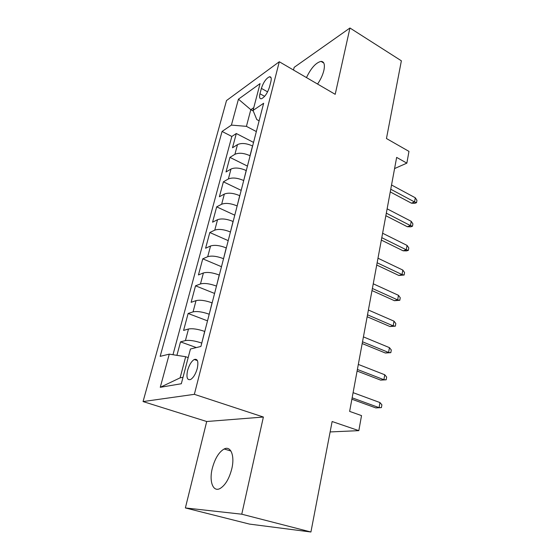 <?xml version="1.0" encoding="UTF-8"?>
<svg xmlns="http://www.w3.org/2000/svg" width="560" height="560" viewBox="0 0 560 560"><rect width="100%" height="100%" fill="white"/><g stroke="black" fill="none" stroke-linecap="round" stroke-linejoin="round"><path stroke-width="0.84" d="M231.784 468.832C234.976 455.728 230.748 445.487 224.154 448.994C218.897 452.053 214.942 458.528 212.282 468.426C208.978 481.306 212.989 492.443 220.073 488.502C225.295 485.289 229.194 478.737 231.784 468.832M317.562 84.049C320.649 79.541 322.756 74.984 323.883 70.385C325.073 64.484 324.121 61.488 321.02 61.383C315.875 62.671 311.024 68.068 306.474 77.588M197.26 368.508C198.639 361.522 197.631 358.519 194.25 359.492C191.422 361.298 189.21 364.931 187.607 370.405C186.165 377.447 187.18 380.478 190.652 379.484C193.473 377.643 195.671 373.982 197.26 368.508M185.374 507.941L249.487 524.09L310.919 532L241.759 514.199L263.382 417.032L194.355 394.331L143.059 401.569L206.71 421.512L185.374 507.941L241.759 514.199M194.355 394.331L279.293 61.754L226.52 100.541L143.059 401.569M279.293 61.754L335.195 94.318L349.951 28L294.168 67.34L293.503 70.035M349.951 28L401.373 60.809L386.456 138.523L408.968 151.389L406.861 163.135L396.648 157.402L349.629 411.39L361.529 415.604L358.827 430.647L332.129 421.519L310.919 532M252.616 146.013L252.518 145.957C246.449 143.241 241.437 142.793 237.489 144.62L232.498 147.763L236.313 133.518L253.547 142.415M250.103 155.757L250.005 155.708C243.894 153.006 238.861 152.544 234.913 154.315L229.929 157.381L247.436 166.096M229.929 157.381L226.016 171.969L231 169.036C234.955 167.349 240.016 167.839 246.19 170.506L246.288 170.555M239.799 195.713L239.694 195.664C233.429 193.039 228.312 192.507 224.35 194.054L219.38 196.77L223.384 181.818L241.178 190.351M233.142 221.494L233.044 221.452C226.674 218.883 221.501 218.302 217.539 219.702L212.576 222.18L216.678 206.857L234.773 215.187M226.324 247.933L226.219 247.891C219.744 245.385 214.522 244.748 210.553 245.994L205.604 248.227L209.804 232.519L228.207 240.632M219.331 275.058L219.226 275.016C212.639 272.566 207.361 271.88 203.392 272.958L198.45 274.932L202.762 258.825L221.48 266.714M212.149 302.883L212.044 302.841C205.345 300.461 200.011 299.719 196.042 300.622L191.114 302.323L195.538 285.803L214.585 293.447M204.785 331.45L204.673 331.408C197.862 329.098 192.472 328.293 188.496 329.007L183.589 330.421L188.132 313.474L207.515 320.859M261.38 88.389L259.973 93.765C259.154 97.293 259.637 98.959 261.415 98.763C264.747 97.132 267.428 93.247 269.465 87.115L270.865 81.662C271.642 78.232 271.18 76.608 269.472 76.776C266.126 78.386 263.431 82.257 261.38 88.389L267.61 91.854M253.267 111.013L250.81 109.69L246.414 126.357L231.413 125.104L222.061 131.446L160.167 356.349L169.267 354.137L160.265 387.303L181.321 383.74L190.442 348.999L200.907 346.458L263.648 103.264L253.036 110.453L256.781 119.56L259.119 120.813M231.413 125.104L238.448 99.183L260.078 83.608L253.036 110.453M201.782 343.084L204.673 331.408M209.223 314.223L212.044 302.841M216.482 286.104L219.226 275.016M223.545 258.699L226.219 247.891M230.44 231.994L233.044 221.452M237.153 205.947L239.694 195.664M243.712 180.544L246.19 170.506M236.313 133.518L231.826 136.458L172.977 354.725M201.67 343.049C194.81 340.76 189.399 339.941 185.423 340.578L180.523 341.873L176.918 355.341M188.132 313.474L193.046 311.885C197.022 311.059 202.377 311.822 209.118 314.181M195.538 285.803L200.473 283.934C204.442 282.926 209.748 283.64 216.37 286.062M202.762 258.825L207.711 256.697C211.68 255.521 216.923 256.172 223.44 258.657M209.804 232.519L214.767 230.139C218.736 228.802 223.923 229.404 230.335 231.945M216.678 206.857L221.648 204.239C225.61 202.748 230.748 203.301 237.055 205.898M223.384 181.818L228.361 178.976C232.316 177.338 237.398 177.842 243.614 180.495M256.347 131.565L246.414 126.357M330.134 431.935L358.827 430.647M394.576 168.574L406.861 163.135M253.764 107.674L250.81 109.69L238.448 99.183M188.181 357.595L185.682 356.72L180.117 377.846L183.008 377.314M231.826 136.458L222.061 131.446M180.523 341.873L196.336 347.571M169.267 354.137L185.682 356.72M160.265 387.303L180.117 377.846M263.382 417.032L206.71 421.512M390.257 191.912L411.397 203.168L414.554 201.964L390.754 189.238M415.275 197.764L416.941 200.326L416.542 202.657L414.554 201.964L415.275 197.764L391.538 184.989M416.542 202.657L414.785 203.322L411.397 203.168M385.847 215.719L407.302 226.716L410.473 225.61L386.323 213.178M411.215 221.319L412.909 223.846L412.503 226.226L410.473 225.61L411.215 221.319L387.128 208.831M412.503 226.226L410.739 226.835L407.302 226.716M381.339 240.086L403.109 250.803L406.301 249.809L381.787 237.685M407.057 245.413L408.786 247.905L408.366 250.341L406.301 249.809L407.057 245.413L382.606 233.233M408.366 250.341L406.595 250.894L403.109 250.803M376.719 265.027L398.825 275.457L402.031 274.568L377.139 262.773M402.808 270.067L404.565 272.531L404.138 275.023L402.031 274.568L402.808 270.067L377.986 258.216M404.138 275.023L398.825 275.457M371.994 290.577L394.436 300.699L397.663 299.922L372.379 288.477M398.454 295.309L400.246 297.731L399.812 300.286L397.663 299.922L398.454 295.309L373.247 283.801M399.812 300.286L394.436 300.699M367.15 316.743L389.942 326.536L393.183 325.878L367.507 314.804M394.002 321.16L395.822 323.54L395.374 326.158L393.183 325.878L394.002 321.16L368.396 310.016M395.374 326.158L389.942 326.536M362.187 343.553L385.343 353.003L388.598 352.471L362.509 341.789M389.431 347.634L391.293 349.972L390.831 352.653L388.598 352.471L389.431 347.634L363.419 336.882M390.831 352.653L385.343 353.003M357.098 371.035L380.632 380.114L383.901 379.715L357.392 369.453M384.755 374.766L386.652 377.055L386.183 379.799L383.901 379.715L384.755 374.766L358.323 364.42M386.183 379.799L380.632 380.114M351.883 399.21L375.795 407.904L379.085 407.645L352.142 397.817M379.96 402.563L381.892 404.803L381.409 407.617L379.085 407.645L379.96 402.563L353.094 392.658M381.409 407.617L375.795 407.904M250.005 155.708L252.518 145.957M234.913 154.315L237.489 144.62M185.423 340.578L188.496 329.007M193.046 311.885L196.042 300.622M200.473 283.934L203.392 272.958M207.711 256.697L210.553 245.994M214.767 230.139L217.539 219.702M221.648 204.239L224.35 194.054M228.361 178.976L231 169.036M264.635 96.341L259.973 93.765M230.916 451.01L224.154 448.994M323.827 63.063L321.02 61.383M197.428 360.612L194.25 359.492M271.047 77.672L269.472 76.776"/></g></svg>
